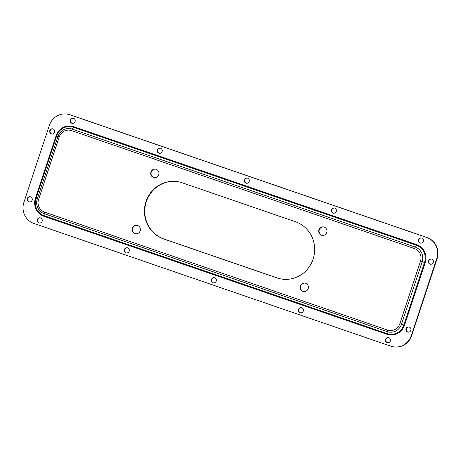 <?xml version="1.0" encoding="UTF-8"?>
<svg xmlns="http://www.w3.org/2000/svg" width="461" height="461" viewBox="0 0 461 461"><rect width="100%" height="100%" fill="white"/><g stroke="black" fill="none" stroke-linecap="round" stroke-linejoin="round"><path stroke-width="0.69" d="M321.484 235.231A4.299 4.137 -80.6 0 0 326.843 232.171A4.299 4.137 -80.6 0 0 323.536 226.916A4.299 4.137 -80.6 0 0 321.484 235.231M323.714 226.95A4.299 4.137 -80.6 0 0 321.836 235.289A4.299 4.137 -80.6 0 0 322.302 235.421M302.912 291.387A4.299 4.137 -80.6 0 0 308.271 288.327A4.299 4.137 -80.6 0 0 304.963 283.071A4.299 4.137 -80.6 0 0 302.912 291.387M305.142 283.106A4.299 4.137 -80.6 0 0 303.269 291.444A4.299 4.137 -80.6 0 0 303.736 291.571M134.894 233.6A4.299 4.137 -80.6 0 0 140.259 230.54A4.299 4.137 -80.6 0 0 136.946 225.285A4.299 4.137 -80.6 0 0 134.894 233.6M137.124 225.32A4.299 4.137 -80.6 0 0 135.252 233.658A4.299 4.137 -80.6 0 0 135.718 233.79M153.467 177.445A4.299 4.137 -80.6 0 0 158.826 174.385A4.299 4.137 -80.6 0 0 155.518 169.135A4.299 4.137 -80.6 0 0 153.467 177.445M155.697 169.164A4.299 4.137 -80.6 0 0 153.824 177.508A4.299 4.137 -80.6 0 0 154.291 177.635M157.178 186.434A9.548 9.197 99.4 0 1 157.829 185.996A29.602 28.507 99.4 0 1 177.802 181.68A29.602 28.507 99.4 0 1 182.239 182.804L295.409 221.724A29.602 28.507 99.4 0 1 312.938 239.34A9.548 9.197 99.4 0 1 313.192 240.089A29.602 28.507 99.4 0 1 301.897 274.243A9.548 9.197 99.4 0 1 301.246 274.687A29.602 28.507 99.4 0 1 281.273 279.003A29.602 28.507 99.4 0 1 276.836 277.879L163.667 238.959A29.602 28.507 99.4 0 1 146.137 221.338A9.548 9.197 99.4 0 1 145.883 220.589A29.602 28.507 99.4 0 1 145.964 201.601A29.602 28.507 99.4 0 1 157.178 186.434L157.535 186.492A9.548 9.197 99.4 0 1 158.181 186.054A29.602 28.507 99.4 0 1 177.981 181.709M281.446 279.032A29.602 28.507 99.4 0 1 277.194 277.937L164.024 239.017A29.602 28.507 99.4 0 1 146.494 221.401A9.548 9.197 99.4 0 1 146.235 220.646A29.602 28.507 99.4 0 1 146.321 201.659A29.602 28.507 99.4 0 1 157.535 186.492M300.653 312.84A2.628 2.53 99.4 0 1 301.511 307.671M303.298 311.048A2.628 2.53 99.4 0 1 300.474 312.817A2.628 2.53 99.4 0 1 298.509 309.4A2.628 2.53 99.4 0 1 301.333 307.637A2.628 2.53 99.4 0 1 303.298 311.048M126.544 252.956A2.628 2.53 99.4 0 1 127.403 247.793M129.189 251.17A2.628 2.53 99.4 0 1 126.366 252.933A2.628 2.53 99.4 0 1 124.401 249.522A2.628 2.53 99.4 0 1 127.224 247.753A2.628 2.53 99.4 0 1 129.189 251.17M159.489 153.329A2.628 2.53 99.4 0 1 160.347 148.16M162.139 151.542A2.628 2.53 99.4 0 1 159.31 153.306A2.628 2.53 99.4 0 1 157.351 149.894A2.628 2.53 99.4 0 1 160.174 148.125A2.628 2.53 99.4 0 1 162.139 151.542M333.597 213.207A2.628 2.53 99.4 0 1 334.456 208.044M336.248 211.42A2.628 2.53 99.4 0 1 333.424 213.184A2.628 2.53 99.4 0 1 331.459 209.772A2.628 2.53 99.4 0 1 334.283 208.003A2.628 2.53 99.4 0 1 336.248 211.42M213.599 282.898A2.628 2.53 99.4 0 1 214.457 277.729M216.244 281.106A2.628 2.53 99.4 0 1 213.42 282.875A2.628 2.53 99.4 0 1 211.455 279.464A2.628 2.53 99.4 0 1 214.279 277.695A2.628 2.53 99.4 0 1 216.244 281.106M246.543 183.271A2.628 2.53 99.4 0 1 247.401 178.102M249.194 181.478A2.628 2.53 99.4 0 1 246.364 183.248A2.628 2.53 99.4 0 1 244.405 179.83A2.628 2.53 99.4 0 1 247.229 178.067A2.628 2.53 99.4 0 1 249.194 181.478M51.96 134.001A2.628 2.53 99.4 0 1 52.819 128.832M54.605 132.209A2.628 2.53 99.4 0 1 51.782 133.978A2.628 2.53 99.4 0 1 49.817 130.567A2.628 2.53 99.4 0 1 52.64 128.798A2.628 2.53 99.4 0 1 54.605 132.209M72.435 123.392A2.628 2.53 99.4 0 1 73.293 118.223M75.08 121.6A2.628 2.53 99.4 0 1 72.256 123.369A2.628 2.53 99.4 0 1 70.297 119.952A2.628 2.53 99.4 0 1 73.12 118.189A2.628 2.53 99.4 0 1 75.08 121.6M39.485 223.02A2.628 2.53 99.4 0 1 40.343 217.851M42.135 221.228A2.628 2.53 99.4 0 1 39.312 222.997A2.628 2.53 99.4 0 1 37.347 219.58A2.628 2.53 99.4 0 1 40.17 217.817A2.628 2.53 99.4 0 1 42.135 221.228M29.492 201.93A2.628 2.53 99.4 0 1 30.351 196.761M32.143 200.137A2.628 2.53 99.4 0 1 29.314 201.906A2.628 2.53 99.4 0 1 27.355 198.495A2.628 2.53 99.4 0 1 30.178 196.726A2.628 2.53 99.4 0 1 32.143 200.137M408.181 332.168A2.628 2.53 99.4 0 1 409.04 326.999M410.826 330.376A2.628 2.53 99.4 0 1 408.002 332.145A2.628 2.53 99.4 0 1 406.037 328.728A2.628 2.53 99.4 0 1 408.861 326.964A2.628 2.53 99.4 0 1 410.826 330.376M387.707 342.777A2.628 2.53 99.4 0 1 388.565 337.608M390.352 340.984A2.628 2.53 99.4 0 1 387.528 342.753A2.628 2.53 99.4 0 1 385.563 339.342A2.628 2.53 99.4 0 1 388.387 337.573A2.628 2.53 99.4 0 1 390.352 340.984M420.657 243.149A2.628 2.53 99.4 0 1 421.515 237.98M423.302 241.357A2.628 2.53 99.4 0 1 420.478 243.126A2.628 2.53 99.4 0 1 418.513 239.714A2.628 2.53 99.4 0 1 421.337 237.945A2.628 2.53 99.4 0 1 423.302 241.357M430.649 264.239A2.628 2.53 99.4 0 1 431.508 259.07M433.294 262.447A2.628 2.53 99.4 0 1 430.47 264.216A2.628 2.53 99.4 0 1 428.505 260.799A2.628 2.53 99.4 0 1 431.329 259.036A2.628 2.53 99.4 0 1 433.294 262.447M67.329 114.121L67.686 114.178A16.711 16.095 99.4 0 1 70.187 114.812L427.111 237.565A16.711 16.095 99.4 0 1 437.103 258.65L411.644 335.637A16.711 16.095 99.4 0 1 393.671 346.879L393.314 346.822A16.711 16.095 -80.6 0 0 411.287 335.579L436.751 258.592A16.711 16.095 -80.6 0 0 426.759 237.501L69.836 114.754A16.711 16.095 -80.6 0 0 67.329 114.121A16.711 16.095 -80.6 0 0 49.356 125.363L23.897 202.35A16.711 16.095 -80.6 0 0 33.889 223.435L390.813 346.188A16.711 16.095 -80.6 0 0 393.314 346.822M157.829 185.996L158.181 186.054M145.883 220.589L146.235 220.646M146.137 221.338L146.494 221.401M35.434 198.247L56.104 135.753A14.326 13.795 99.4 0 1 73.651 126.654L416.646 244.618A14.326 13.795 99.4 0 1 425.215 262.695L404.545 325.189A14.326 13.795 99.4 0 1 386.992 334.283L43.997 216.324A14.326 13.795 99.4 0 1 35.434 198.247L35.975 198.443A13.646 13.144 -80.6 0 0 44.135 215.667L387.131 333.631A13.646 13.144 -80.6 0 0 403.853 324.965L424.523 262.47A13.646 13.144 -80.6 0 0 416.364 245.246L416.646 244.618M411.644 335.637L411.287 335.579M70.187 114.812L69.836 114.754M427.111 237.565L426.759 237.501M437.103 258.65L436.751 258.592M59.239 136.969L57.942 136.491A11.64 11.208 -80.6 0 1 72.204 129.103A2.293 0.611 -71 0 0 71.518 130.607A10.015 9.646 -80.6 0 0 59.239 136.969L38.574 199.463A10.015 9.646 -80.6 0 0 44.561 212.112L387.557 330.07A10.015 9.646 -80.6 0 0 399.837 323.708L420.501 261.214L422.155 261.75A11.64 11.208 -80.6 0 0 415.2 247.061L416.364 245.246L73.368 127.282A13.646 13.144 -80.6 0 0 56.645 135.949L35.975 198.443L37.272 198.985A11.64 11.208 -80.6 0 0 44.233 213.674L387.228 331.638A11.64 11.208 -80.6 0 0 401.491 324.244L422.155 261.75L425.215 262.695M420.501 261.214A10.015 9.646 -80.6 0 0 414.514 248.571A2.293 0.611 -71 0 1 415.2 247.061L72.204 129.103L73.651 126.654M399.837 323.708L404.545 325.189M387.557 330.07A2.293 0.611 109 0 0 387.228 331.638L386.992 334.283M44.561 212.112A2.293 0.611 109 0 0 44.233 213.674L43.997 216.324M38.574 199.463L37.272 198.985L57.942 136.491L56.104 135.753M71.518 130.607L414.514 248.571M163.667 238.959L164.024 239.017M276.836 277.879L277.194 277.937"/></g></svg>
